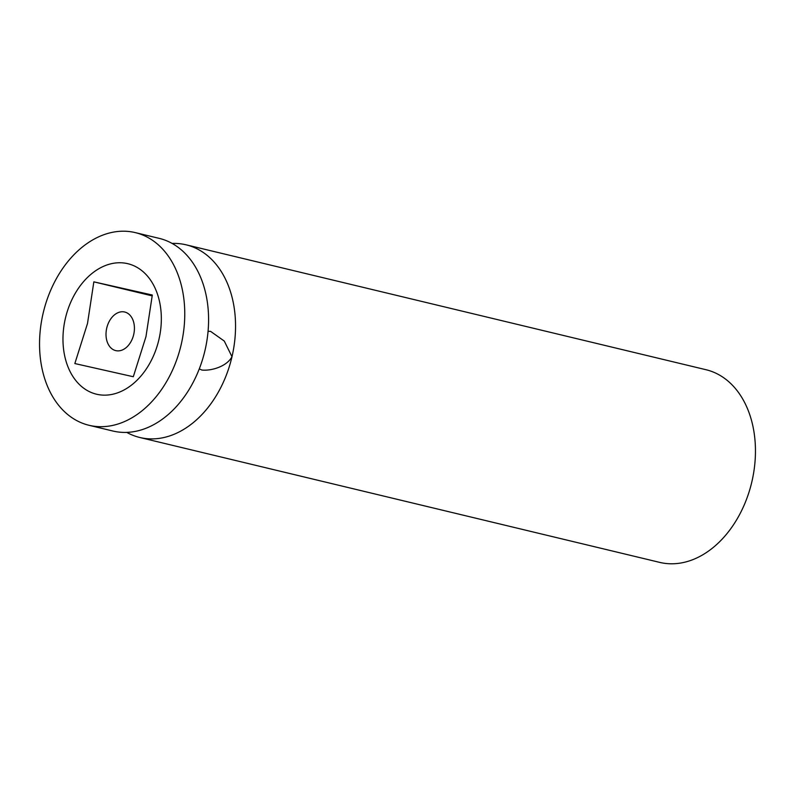 <?xml version="1.0" encoding="UTF-8"?>
<svg xmlns="http://www.w3.org/2000/svg" width="795" height="795" viewBox="0 0 795 795"><rect width="100%" height="100%" fill="white"/><g stroke="black" fill="none" stroke-linecap="round" stroke-linejoin="round"><path stroke-width="1.19" d="M89.01 425.285L112.83 431.009A99.077 70.785 -76.5 0 0 205.03 350.247A99.077 70.785 -76.5 0 0 159.119 238.341L135.299 232.617A99.077 70.785 -76.5 0 0 43.099 313.379A99.077 70.785 -76.5 0 0 89.01 425.285A99.077 70.785 -76.5 0 0 181.21 344.523A99.077 70.785 -76.5 0 0 135.299 232.617M199.277 368.89L201.9 370.053M126.753 432.381A99.077 70.785 -76.5 0 0 139.791 437.489L659.701 562.383A99.077 70.785 -76.5 0 0 751.901 481.621A99.077 70.785 -76.5 0 0 705.99 369.715L186.08 244.81A99.077 70.785 -76.5 0 0 172.147 243.439M139.791 437.489A99.077 70.785 -76.5 0 0 231.991 356.726L224.279 341.065L210.615 331.386L208.071 331.276M106.739 328.077A19.815 13.863 -77.3 0 1 124.576 311.988A19.815 13.863 -77.3 0 1 133.699 334.556A19.815 13.863 -77.3 0 1 115.861 350.645A19.815 13.863 -77.3 0 1 106.739 328.077M93.85 281.847L152.312 295.034L145.972 336.643L133.302 376.731L74.839 363.553L87.51 323.456L93.85 281.847L152.233 295.879M158.93 339.495A67.108 47.948 -76.5 0 0 127.369 263.592A67.108 47.948 -76.5 0 0 65.379 318.397A67.108 47.948 -76.5 0 0 96.95 394.31A67.108 47.948 -76.5 0 0 158.93 339.495M201.761 370.023C210.794 371.086 226.575 366.783 231.991 356.726A99.077 70.785 -76.5 0 0 186.08 244.81"/></g></svg>
